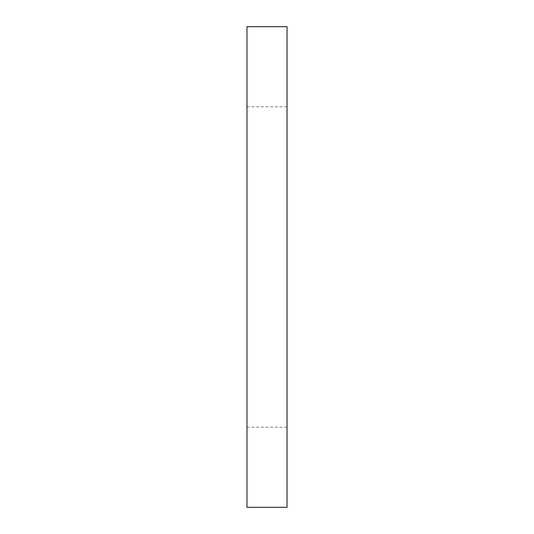 <?xml version="1.0" encoding="UTF-8"?>
<svg xmlns="http://www.w3.org/2000/svg" width="534" height="534" viewBox="0 0 534 534"><rect width="100%" height="100%" fill="white"/><g stroke="black" fill="none" stroke-linecap="round" stroke-linejoin="round"><path stroke-width="0.4" stroke-dasharray="2.67 2" d="M287.025 267L287.025 106.8L287.025 267M246.975 267L246.975 427.2L246.975 267M287.025 26.7L287.025 507.3M246.975 26.7L246.975 507.3M246.975 427.2L287.025 427.2M246.975 106.8L287.025 106.8"/><path stroke-width="0.8" d="M287.025 267L287.025 26.7L246.975 26.7L246.975 507.3L287.025 507.3L287.025 267"/></g></svg>

